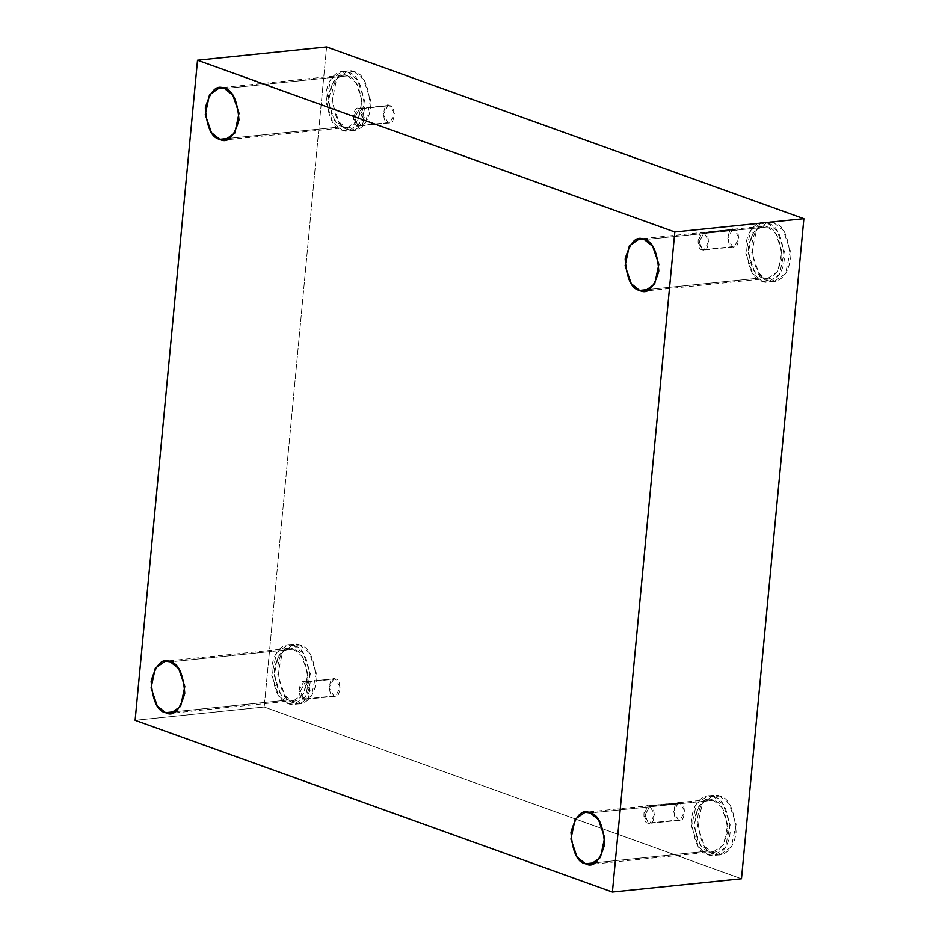 <?xml version="1.0" encoding="UTF-8"?>
<svg xmlns="http://www.w3.org/2000/svg" width="939" height="939" viewBox="0 0 939 939"><rect width="100%" height="100%" fill="white"/><g stroke="black" fill="none" stroke-linecap="round" stroke-linejoin="round"><path stroke-width="0.7" stroke-dasharray="4.7 3.52" d="M357.9 125.767L354.707 117.715L359.496 108.842C366.445 108.231 364.273 131.178 357.9 125.767L359.59 125.99L364.32 117.07L359.496 108.842L389.673 105.731L394.497 113.959L389.767 122.88L357.9 125.767L388.077 122.669C394.45 128.068 396.622 105.121 389.673 105.731C383.3 100.332 381.128 123.279 388.077 122.669L383.253 114.441L387.983 105.52L389.673 105.731L357.806 108.619L353.076 117.539L357.9 125.767C350.951 126.389 353.123 103.431 359.496 108.842L354.707 117.715L357.9 125.767M702.419 249.751L699.226 241.699L704.015 232.813C710.964 232.203 708.792 255.162 702.419 249.751L704.109 249.974L708.839 241.041L704.015 232.813L734.192 229.715L739.016 237.943L734.286 246.863L702.419 249.751L732.596 246.64C738.97 252.051 741.141 229.093 734.192 229.715C727.819 224.304 725.647 247.262 732.596 246.64L727.772 238.412L732.502 229.492L734.192 229.715L702.325 232.602L697.595 241.523L702.419 249.751C695.47 250.361 697.642 227.414 704.015 232.813L699.226 241.699L702.419 249.751M648.227 823.092L645.034 815.029L649.823 806.155C656.772 805.545 654.6 828.491 648.227 823.092L649.917 823.303L654.647 814.383L649.823 806.155L680 803.045L684.824 811.273L680.094 820.205L648.227 823.092L678.392 819.982C684.777 825.393 686.937 802.434 680 803.045C673.627 797.645 671.455 820.592 678.392 819.982L673.568 811.754L678.298 802.833L680 803.045L648.133 805.932L643.403 814.852L648.227 823.092C641.278 823.703 643.45 800.744 649.823 806.155L645.034 815.029L648.227 823.092M303.708 699.109L300.515 691.057L305.304 682.172C312.253 681.561 310.081 704.52 303.708 699.109L305.398 699.332L310.128 690.411L305.304 682.172L335.481 679.073L340.305 687.301L335.575 696.222L303.708 699.109L333.873 695.999C340.258 701.41 342.418 678.463 335.481 679.073C329.108 673.662 326.936 696.621 333.873 695.999L329.049 687.771L333.779 678.85L303.614 681.96L298.884 690.881L303.708 699.109C296.759 699.719 298.931 676.773 305.304 682.172L300.515 691.057L303.708 699.109M773.795 222.696L783.314 230.407L790.333 250.913L785.52 273.601L774.112 281.512L768.302 280.761L762.327 281.371L768.137 282.123L779.546 274.211L784.358 251.535L777.328 231.029L767.82 223.318L773.795 222.696C768.278 219.503 754.111 223.412 751.822 244.809C753.571 267.157 759.064 279.141 768.302 280.761C773.818 283.954 787.985 280.045 790.286 258.648C788.537 236.299 783.044 224.315 773.795 222.696L767.82 223.318C777.058 224.937 782.563 236.921 784.3 259.27C782.011 280.655 767.844 284.564 762.327 281.371C753.078 279.752 747.585 267.768 745.848 245.419C748.137 224.034 762.304 220.125 767.82 223.318L762.01 222.566L750.601 230.478L745.789 253.154L752.82 273.66L762.327 281.371L768.302 280.761L758.794 273.049L751.763 252.544L756.576 229.867L767.985 221.956L773.795 222.696M767.468 226.945L775.802 233.694L781.952 251.629L777.738 271.477L767.75 278.402L762.668 277.744L649.506 289.388L762.668 277.744L754.346 270.995L748.195 253.061L752.409 233.212L762.386 226.287L767.468 226.945L644.377 239.609L767.468 226.945C759.651 222.637 753.242 229.081 748.242 246.288C749.768 265.843 754.58 276.324 762.668 277.744C770.485 282.052 776.893 275.608 781.894 258.401C780.368 238.846 775.567 228.365 767.468 226.945M353.968 71.622L363.475 79.334L370.506 99.839L365.694 122.516L354.285 130.427L348.475 129.676L342.5 130.298L348.299 131.037L359.707 123.126L364.52 100.45L357.501 79.944L347.982 72.233L353.968 71.622C348.451 68.43 334.284 72.338 331.983 93.724C333.732 116.072 339.225 128.056 348.475 129.676C353.991 132.869 368.158 128.96 370.447 107.574C368.698 85.226 363.205 73.242 353.968 71.622L347.982 72.233C357.231 73.852 362.724 85.836 364.473 108.185C362.172 129.582 348.005 133.491 342.5 130.298C333.251 128.678 327.758 116.694 326.009 94.346C328.298 72.949 342.465 69.04 347.982 72.233L342.172 71.481L330.763 79.392L325.95 102.081L332.981 122.586L342.5 130.298L348.475 129.676L338.956 121.964L331.937 101.459L336.749 78.782L348.158 70.871L353.968 71.622M347.641 75.859L355.963 82.609L362.114 100.555L357.9 120.403L347.923 127.317L342.841 126.671L229.668 138.315L342.841 126.671L334.519 119.922L328.368 101.975L332.57 82.127L342.559 75.214L347.641 75.859L224.55 88.536L347.641 75.859C339.824 71.552 333.415 78.007 328.415 95.215C329.941 114.758 334.742 125.251 342.841 126.671C350.658 130.967 357.066 124.523 362.067 107.316C360.541 87.773 355.728 77.28 347.641 75.859M299.764 644.952L309.283 652.675L316.302 673.169L311.49 695.858L300.081 703.769L294.283 703.018L288.296 703.628L294.107 704.379L305.515 696.468L310.328 673.791L303.297 653.286L293.79 645.574L299.764 644.952C294.247 641.771 280.092 645.68 277.791 667.066C279.54 689.414 285.033 701.398 294.283 703.018C299.787 706.21 313.955 702.302 316.255 680.904C314.506 658.556 309.013 646.584 299.764 644.952L293.79 645.574C303.039 647.194 308.532 659.178 310.269 681.526C307.98 702.912 293.813 706.821 288.296 703.628C279.047 702.008 273.554 690.024 271.817 667.688C274.106 646.29 288.273 642.382 293.79 645.574L287.98 644.823L276.571 652.734L271.758 675.411L278.789 695.916L288.296 703.628L294.283 703.018L284.763 695.306L277.733 674.801L282.545 652.124L293.954 644.213L299.764 644.952M293.449 649.201L301.771 655.95L307.922 673.885L303.708 693.733L293.719 700.658L288.637 700.001L175.476 711.645L288.637 700.001L280.315 693.252L274.165 675.317L278.378 655.469L288.355 648.544L293.449 649.201L170.346 661.866L293.449 649.201C285.62 644.893 279.212 651.337 274.211 668.545C275.737 688.099 280.55 698.581 288.637 700.001C296.454 704.309 302.863 697.865 307.863 680.658C306.337 661.103 301.536 650.621 293.449 649.201M719.603 796.037L729.11 803.749L736.141 824.254L731.328 846.931L719.92 854.842L714.11 854.091L708.135 854.713L713.945 855.464L725.354 847.553L730.166 824.865L723.136 804.359L713.617 796.648L719.603 796.037C714.086 792.845 699.919 796.753 697.63 818.151C699.367 840.487 704.86 852.471 714.11 854.091C719.626 857.284 733.793 853.375 736.082 831.989C734.345 809.641 728.84 797.657 719.603 796.037L713.617 796.648C722.866 798.267 728.359 810.251 730.108 832.6C727.807 853.997 713.652 857.906 708.135 854.713C698.886 853.093 693.393 841.109 691.644 818.761C693.944 797.375 708.1 793.467 713.617 796.648L707.806 795.908L696.398 803.819L691.585 826.496L698.616 847.001L708.135 854.713L714.11 854.091L704.602 846.379L697.571 825.874L702.384 803.197L713.793 795.286L719.603 796.037M713.276 800.286L721.598 807.035L727.748 824.97L723.535 844.818L713.558 851.732L708.476 851.086L595.303 862.73L708.476 851.086L700.154 844.337L694.003 826.39L698.217 806.542L708.194 799.629L713.276 800.286L590.185 812.951L713.276 800.286C705.459 795.979 699.05 802.422 694.05 819.63C695.576 839.184 700.388 849.666 708.476 851.086C716.293 855.394 722.701 848.938 727.702 831.731C726.176 812.188 721.363 801.695 713.276 800.286M135.122 720.295L264.199 707.008L741.481 878.763L264.199 707.008L135.122 720.295M326.596 46.95L264.199 707.008L326.596 46.95M389.767 122.88L359.59 125.99M734.286 246.863L704.109 249.974M680.094 820.205L649.917 823.303M335.575 696.222L305.398 699.332M774.112 281.512L768.137 282.123M767.75 278.402L644.659 291.067M354.285 130.427L348.299 131.037M347.923 127.317L224.832 139.993M300.081 703.769L294.107 704.379M293.719 700.658L170.628 713.323M719.92 854.842L713.945 855.464M713.558 851.732L590.467 864.408M708.194 799.629L585.103 812.294M713.793 795.286L707.806 795.908M288.355 648.544L165.264 661.22M293.954 644.213L287.98 644.823M342.559 75.214L219.468 87.879M348.158 70.871L342.172 71.481M762.386 226.287L639.295 238.964M767.985 221.956L762.01 222.566M333.779 678.85L303.614 681.96M678.298 802.833L648.133 805.932M732.502 229.492L702.325 232.602M387.983 105.52L357.806 108.619"/><path stroke-width="1.41" d="M649.506 289.388L639.576 290.409L644.659 291.067L654.647 284.141L658.849 264.305L652.699 246.358L644.377 239.609C652.476 241.03 657.277 251.511 658.802 271.066C653.802 288.273 647.394 294.717 639.576 290.409C631.489 289.001 626.677 278.507 625.151 258.964C630.151 241.757 636.56 235.302 644.377 239.609L639.295 238.964L629.318 245.877L625.104 265.725L631.254 283.66L639.576 290.409L649.506 289.388M229.668 138.315L219.749 139.336L224.832 139.993L234.809 133.068L239.022 113.22L232.872 95.285L224.55 88.536C232.637 89.956 237.45 100.438 238.976 119.992C233.975 137.188 227.567 143.644 219.749 139.336C211.651 137.916 206.85 127.434 205.324 107.879C210.324 90.672 216.733 84.228 224.55 88.536L219.468 87.879L209.479 94.804L205.265 114.64L211.416 132.587L219.749 139.336L229.668 138.315M175.476 711.645L165.546 712.678L170.628 713.323L180.617 706.41L184.819 686.562L178.68 668.615L170.346 661.866C178.445 663.286 183.246 673.779 184.772 693.322C179.772 710.53 173.363 716.973 165.546 712.678C157.459 711.257 152.646 700.764 151.12 681.221C156.12 664.014 162.529 657.558 170.346 661.866L165.264 661.22L155.287 668.134L151.073 687.982L157.224 705.928L165.546 712.678L175.476 711.645M595.303 862.73L585.384 863.751L590.467 864.408L600.444 857.483L604.657 837.635L598.507 819.7L590.185 812.951C598.272 814.371 603.084 824.853 604.61 844.407C599.61 861.615 593.202 868.059 585.384 863.751C577.285 862.331 572.485 851.849 570.959 832.294C575.959 815.087 582.368 808.643 590.185 812.951L585.103 812.294L575.114 819.219L570.912 839.067L577.051 857.002L585.384 863.751L595.303 862.73M612.404 892.05L135.122 720.295L197.519 60.237L326.596 46.95L197.519 60.237L674.801 231.992L803.878 218.705L326.596 46.95L803.878 218.705L674.801 231.992L612.404 892.05L741.481 878.763L612.404 892.05L674.801 231.992L197.519 60.237L135.122 720.295L612.404 892.05M741.481 878.763L803.878 218.705L741.481 878.763"/></g></svg>
